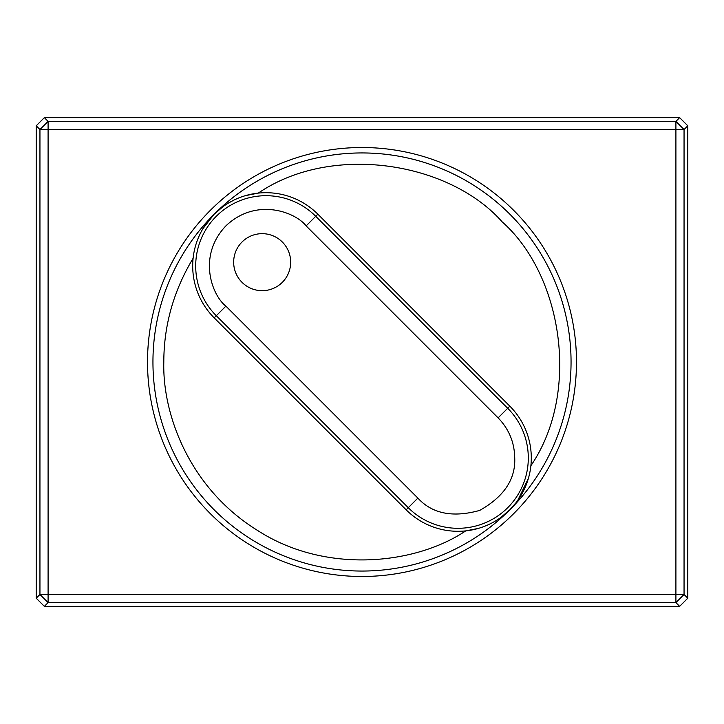 <?xml version="1.0" encoding="UTF-8"?>
<svg xmlns="http://www.w3.org/2000/svg" width="724" height="724" viewBox="0 0 724 724"><rect width="100%" height="100%" fill="white"/><g stroke="black" fill="none" stroke-linecap="round" stroke-linejoin="round"><path stroke-width="1.09" d="M233.662 262.169A28.508 28.508 0 0 0 262.169 290.677A28.508 28.508 0 0 0 290.677 262.169A28.508 28.508 0 0 0 262.169 233.662A28.508 28.508 0 0 0 233.662 262.169M498.112 417.866L306.134 225.888L315.727 216.286A70.319 70.319 0 0 0 201.046 239.101A70.319 70.319 0 0 0 216.286 315.727L214.177 317.845A73.305 73.305 0 0 1 266.007 192.702A73.305 73.305 0 0 1 317.845 214.177L315.727 216.286L507.714 408.273L498.112 417.866C508.945 429.051 514.483 442.427 514.728 457.993C515.633 479.243 503.958 496.718 479.704 510.411C452.853 517.868 432.246 513.769 417.866 498.112L408.273 507.714A70.319 70.319 0 0 0 528.303 457.993A70.319 70.319 0 0 0 507.714 408.273L509.823 406.155L317.845 214.177M147.515 362A214.485 214.485 0 0 0 362 576.485A214.485 214.485 0 0 0 576.485 362A214.485 214.485 0 0 0 362 147.515A214.485 214.485 0 0 0 147.515 362M306.134 225.888C295.519 212.159 256.278 196.991 225.888 225.888C197 256.269 212.141 295.501 225.888 306.134L417.866 498.112M509.823 406.155A73.305 73.305 0 0 1 465.722 530.882A73.305 73.305 0 0 1 406.155 509.823L408.273 507.714L216.286 315.727L225.888 306.134M214.177 317.845L406.155 509.823M530.882 465.722C581.064 392.254 562.096 274.722 502.148 221.852C449.287 161.923 331.773 142.918 258.278 193.118L245.536 195.625M193.118 258.278C173.633 290.695 163.859 325.275 163.805 362C162.357 415.042 189.932 488.899 257.925 530.674C324.877 573.824 414.445 565.218 465.722 530.882L478.474 528.375M528.439 478.247L517.714 500.501M516.493 502.166L509.823 509.823L500.456 517.741M202.946 228.648L214.177 214.177L223.218 206.494M228.675 202.928L234.114 200.005M509.823 509.823A209.055 209.055 0 0 0 442.002 168.855A209.055 209.055 0 0 0 152.945 362A209.055 209.055 0 0 0 509.823 509.823M48.092 129.542L48.092 594.458L675.908 594.458L675.908 129.542L48.092 129.542L48.092 121.397L675.908 121.397L675.908 129.542L684.053 129.542L684.053 594.458L675.908 594.458L675.908 602.603L48.092 602.603L48.092 594.458L39.947 594.458L39.947 129.542L48.092 129.542M39.947 594.458L48.092 602.603L44.345 606.35L679.655 606.35L675.908 602.603L684.053 594.458L687.8 598.205L687.8 125.795L684.053 129.542L675.908 121.397L679.655 117.65L44.345 117.65L48.092 121.397L39.947 129.542L36.2 125.795L36.2 598.205L39.947 594.458M44.345 606.35L36.2 598.205M687.8 598.205L679.655 606.35M36.2 125.795L44.345 117.65M679.655 117.65L687.8 125.795M571.055 362A209.055 209.055 0 0 0 214.177 214.177A209.055 209.055 0 0 0 152.945 362"/></g></svg>
